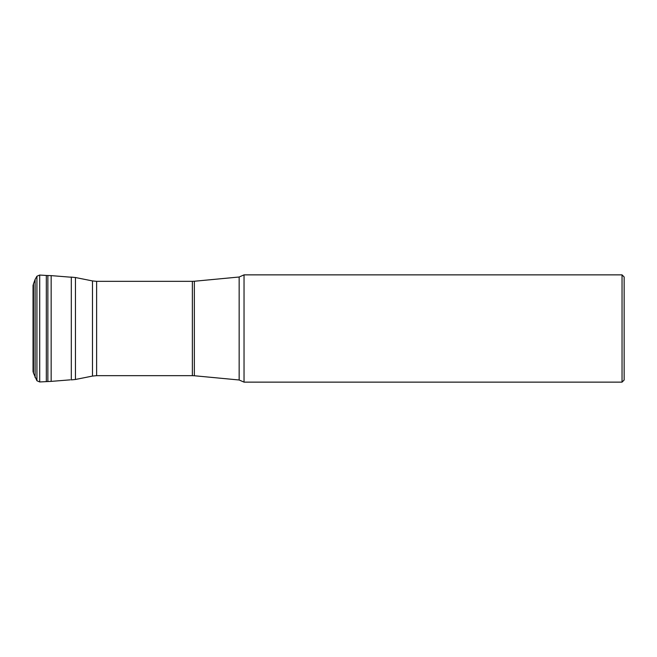 <?xml version="1.0" encoding="UTF-8"?>
<svg xmlns="http://www.w3.org/2000/svg" width="657" height="657" viewBox="0 0 657 657"><rect width="100%" height="100%" fill="white"/><g stroke="black" fill="none" stroke-linecap="round" stroke-linejoin="round"><path stroke-width="0.99" d="M33.491 373.135L33.039 371.501L33.039 285.499L33.491 283.865L33.491 373.135L36.923 380.756L39.716 381.955L51.156 381.38L51.156 275.62L70.258 277.155M622.039 274.864L624.15 276.975L624.15 380.025L622.039 382.136L622.039 274.864L244.034 274.864L239.156 277.008L239.156 379.992L244.034 382.136L244.034 274.864M47.871 381.462L47.871 275.538L51.156 275.62M46.327 381.536L46.327 275.464L47.871 275.538M39.716 381.955L39.716 275.045L46.327 275.464M36.923 380.756L36.923 276.244L39.716 275.045M35.108 377.57L35.108 279.43L36.923 276.244M192.361 281.336L194.349 281.245L194.349 375.755L192.361 375.664L192.361 281.336L96.62 281.336L96.62 375.664L92.473 376.075L92.473 280.925L75.456 277.525L75.456 379.475L71.317 379.886L71.317 277.114L69.683 277.114M51.156 381.38L70.258 379.845M33.491 283.865L35.108 279.43M33.039 371.501L33.039 285.499M622.039 382.136L244.034 382.136M92.473 376.075L75.456 379.475M192.361 375.664L96.62 375.664M194.349 375.755L239.156 379.992M194.349 281.245L239.156 277.008M71.317 277.114L75.456 277.525M96.62 281.336L92.473 280.925"/></g></svg>
